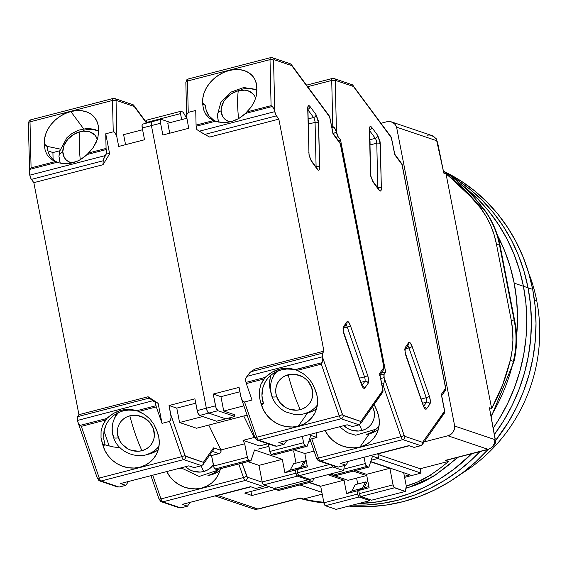 <?xml version="1.0" encoding="UTF-8"?>
<svg xmlns="http://www.w3.org/2000/svg" width="567" height="567" viewBox="0 0 567 567"><rect width="100%" height="100%" fill="white"/><g stroke="black" fill="none" stroke-linecap="round" stroke-linejoin="round"><path stroke-width="0.85" d="M443.344 170.844L484.296 209.62C492.191 220.272 497.45 232.257 500.08 245.582A9.044 1.694 169 0 0 499.534 245.15A90.465 84.398 -71.3 0 0 483.807 209.287A180.93 168.803 -71.3 0 0 443.359 170.901A180.93 168.803 108.7 0 1 483.807 209.287A9.044 2.736 -36.7 0 1 484.317 209.655A9.044 2.736 143.3 0 0 483.807 209.287A90.465 84.398 108.7 0 1 499.534 245.15A9.044 1.694 -11 0 1 500.08 245.61M443.628 172.772L446.031 173.863A180.93 168.803 108.7 0 1 480.724 208.245L483.807 209.287L480.724 208.245A90.465 84.398 108.7 0 1 496.444 244.108L499.534 245.15L514.312 321.191A9.044 1.694 -11 0 1 514.857 321.624L500.08 245.582M513.369 361.37L513.929 361.626L513.369 361.37A180.93 168.803 108.7 0 1 490.972 416.114A180.93 168.803 -71.3 0 0 513.369 361.37A90.465 84.398 -71.3 0 0 514.312 321.191A90.465 84.398 108.7 0 1 513.369 361.37L510.286 360.328L513.369 361.37M514.864 321.652A9.044 1.694 169 0 0 514.312 321.191L511.228 320.149L496.444 244.108L499.534 245.15L514.312 321.191L511.228 320.149A90.465 84.398 108.7 0 1 510.286 360.328A180.93 168.803 108.7 0 1 491.646 408.545L489.42 407.793L494.991 438.66A1.191 0.369 -104.5 0 1 494.8 439.595A9.044 8.441 108.7 0 1 488.01 449.312A9.044 2.778 75.5 0 0 488.619 449.333M495.133 439.241L495.204 438.922C494.07 441.246 498.896 443.635 488.584 449.347A9.044 2.778 -104.5 0 1 488.01 449.312A9.044 8.441 -71.3 0 0 494.8 439.595L454.684 426.051A9.044 8.441 108.7 0 1 447.895 435.768L488.01 449.312L445.584 460.312L447.15 460.043L445.584 460.312L448.667 461.354A180.93 168.803 108.7 0 1 429.758 475.422L432.848 476.464A180.93 168.803 -71.3 0 0 457.342 457.449A180.93 168.803 108.7 0 1 432.848 476.464A9.044 2.112 57.1 0 0 433.571 476.429A9.044 2.112 -122.9 0 1 432.848 476.464A90.465 84.398 108.7 0 1 407.673 487.57A9.044 2.778 75.5 0 0 408.283 487.592M433.847 475.812A9.044 2.112 -122.9 0 1 433.571 476.429M458.292 457.2L433.542 476.443L408.247 487.606A9.044 2.778 -104.5 0 1 407.673 487.57L405.929 488.024L407.673 487.57A90.465 84.398 -71.3 0 0 432.848 476.464L429.758 475.422A90.465 84.398 108.7 0 1 406.284 486.068L405.306 491.44L371.562 500.193L405.306 491.44L394.512 487.79A2.715 0.836 -104.5 0 1 393.073 484.863L359.322 493.616A2.715 0.836 75.5 0 0 360.761 496.543L394.512 487.79L360.761 496.543L371.562 500.193L360.364 496.224L359.322 493.616L393.073 484.863L389.855 468.292L366.523 474.338L369.124 487.74L358.705 490.441L359.322 493.616L358.705 490.441L369.124 487.74L366.523 474.338L389.855 468.292L370.655 461.807L389.855 468.292L393.073 484.863L394.115 487.471L405.306 491.44L406.284 486.061L403.69 472.715L406.284 486.061L417.546 482.014L429.758 475.422A180.93 168.803 108.7 0 0 448.667 461.354L420.19 468.739L421.033 473.098L377.842 458.512L421.033 473.098L404.59 477.364L421.033 473.098L420.19 468.739L448.667 461.354L445.584 460.312L488.01 449.312L447.895 435.768L424.173 441.92L447.895 435.768L450.722 434.45L452.969 432.182L454.351 429.254L454.684 426.051L494.8 439.595L494.991 438.66A9.044 1.673 -10.5 0 1 495.211 438.936L489.42 407.793L491.646 408.545L446.031 173.863L464.593 189.683L480.724 208.245L486.096 216.381L490.547 225.149L494.006 234.426L496.444 244.108L511.228 320.149L512.603 330.1L512.908 340.2L512.129 350.321L510.286 360.328L502.575 385.071L491.646 408.545L446.031 173.863L443.784 173.02M323.948 502.993A180.93 168.803 108.7 0 1 299.574 498.35A180.93 168.803 -71.3 0 0 323.948 502.993M426.972 135.293A9.044 8.441 108.7 0 1 431.615 135.463A9.044 8.441 108.7 0 1 436.703 140.722A1.191 0.369 -104.5 0 1 437.32 141.934L437.526 142.204M406.107 487.039L407.673 487.57L406.107 487.039M258.474 509.003A9.044 2.778 -104.5 0 1 257.865 508.982A9.044 8.441 108.7 0 1 253.215 508.812M300.283 497.982L257.865 508.982A9.044 2.778 75.5 0 0 258.439 509.017L253.272 508.833A9.044 8.441 -71.3 0 0 257.865 508.982L217.749 495.438A9.044 8.441 108.7 0 1 215.758 495.7L250.961 486.826L217.749 495.438L257.865 508.982L300.283 497.982L303.373 499.024L322.226 494.141L303.373 499.024L300.283 497.982M323.8 502.242A180.93 168.803 108.7 0 1 303.373 499.024A180.93 168.803 108.7 0 0 323.8 502.242M437.32 141.934L443.805 173.112L436.703 140.722A9.044 8.441 -71.3 0 0 431.558 135.442C439.269 140.403 435.208 138.284 437.533 142.211A9.044 1.722 168.5 0 0 437.32 141.934M391.45 121.898A9.044 8.441 108.7 0 0 386.857 121.742L381.003 123.266L386.857 121.742L389.898 121.544L392.768 122.486L395.1 124.442L396.588 127.178L436.703 140.722L396.588 127.178L454.684 426.051L396.588 127.178A9.044 8.441 108.7 0 0 391.45 121.898L431.558 135.442M489.484 408.148L489.42 407.793M377.927 454.465L420.19 468.739L377.927 454.465M348.11 480.313L366.445 475.557L366.183 474.225L366.445 475.557L353.298 471.12L366.445 475.557L348.11 480.313L334.969 475.869L348.11 480.313M410.019 474.848L404.384 476.308L410.019 474.848L370.726 461.581L410.019 474.848M321.879 492.347L299.964 484.948L321.879 492.347M309.135 482.574L320.738 486.486L309.135 482.574M371.172 460.241L378.671 458.292L372.498 456.208L378.671 458.292L377.778 453.692L378.671 458.292L371.172 460.241M244.703 493.056L269.091 486.727L244.703 493.056L251.939 495.494L244.703 493.056M250.883 491.447L251.939 495.494L276.129 489.222L251.939 495.494L250.883 491.447M377.82 453.933L409.296 445.775L377.82 453.933M329.881 474.154L332.794 475.139L329.881 474.154M516.53 336.89L517.501 317.123L516.629 300.007L514.177 283.131L510.151 266.66L504.602 250.756L497.472 235.362A176.408 164.579 108.7 0 1 514.177 283.131L523.433 286.257A176.408 164.579 -71.3 0 0 460.865 184.225L477.676 198.861L488.655 211.052L498.407 224.369L506.834 238.693L513.858 253.881L519.407 269.786L523.433 286.257L514.177 283.131A176.408 164.579 108.7 0 1 516.53 336.883M406.518 488.052A176.408 164.579 108.7 0 1 405.873 488.315L406.518 488.052M358.578 503.553A176.408 164.579 -71.3 0 0 471.744 453.713L453.664 469.412L439.737 478.931L425.059 486.996L409.764 493.538L393.994 498.485L377.906 501.795L358.578 503.553A176.408 164.579 108.7 0 0 471.744 453.713L453.664 469.412L439.737 478.931L425.059 486.996L409.764 493.538L393.994 498.485L377.906 501.795L358.578 503.553M493.198 428.113A176.408 164.579 -71.3 0 0 523.433 286.257L525.893 303.132L526.757 320.249L526.034 337.45L523.717 354.559L519.826 371.413L514.411 387.856L507.522 403.725L499.215 418.871L493.198 428.113A176.408 164.579 108.7 0 0 523.433 286.257L528.061 287.823A176.408 164.579 -71.3 0 0 450.191 175.628L457.087 179.888L470.199 189.477L482.304 200.42L493.283 212.611L503.035 225.935L511.462 240.259L518.486 255.448L524.036 271.352L528.061 287.823L523.433 286.257L525.893 303.132L526.757 320.249L526.034 337.45L523.717 354.559L519.826 371.413L514.411 387.856L507.522 403.725L499.215 418.871L493.198 428.113M460.865 184.225A176.408 164.579 108.7 0 1 523.433 286.257L519.407 269.786L513.858 253.881L506.834 238.693L498.407 224.369L488.655 211.052L477.676 198.861L460.865 184.225M352.709 505.077A176.408 164.579 -71.3 0 0 479.994 451.573L471.319 460.099L458.292 470.979L444.372 480.49L429.687 488.556L414.392 495.097L398.622 500.044L382.534 503.354L366.282 504.999L352.709 505.077A176.408 164.579 108.7 0 0 479.994 451.573L471.319 460.099L458.292 470.979L444.372 480.49L429.687 488.556L414.392 495.097L398.622 500.044L382.534 503.354L366.282 504.999L352.709 505.077M494.381 434.478A176.408 164.579 -71.3 0 0 528.061 287.823L530.521 304.699L531.385 321.815L530.662 339.009L528.345 356.119L524.454 372.98L519.039 389.423L512.15 405.292L503.843 420.438L494.204 434.712L503.843 420.438L512.15 405.292L519.039 389.423L524.454 372.98L528.345 356.119L530.662 339.009L531.385 321.815L530.521 304.699L528.061 287.823L532.689 289.383A176.408 164.579 -71.3 0 0 444.932 171.907L461.715 181.447L474.827 191.036L486.933 201.987L497.911 214.177L507.663 227.495L516.09 241.818L523.114 257.007L528.664 272.911L532.689 289.383L528.061 287.823A176.408 164.579 108.7 0 1 494.381 434.478M536.729 300.701L534.412 299.915L536.729 300.701A158.313 147.703 108.7 0 1 460.851 474.076A158.313 147.703 -71.3 0 0 536.729 300.701A158.313 147.703 -71.3 0 0 528.72 273.11A158.313 147.703 108.7 0 1 536.729 300.701M450.191 175.628A176.408 164.579 108.7 0 1 528.061 287.823L524.036 271.352L518.486 255.448L511.462 240.259L503.035 225.935L493.283 212.611L482.304 200.42L470.199 189.477L457.087 179.888L450.191 175.628M348.818 506.083A176.408 164.579 -71.3 0 0 487.989 449.503L475.947 461.666L462.92 472.538L449 482.056L434.315 490.122L419.02 496.664L403.25 501.611L387.162 504.921L370.91 506.558L348.818 506.083M495.36 440.793A176.408 164.579 -71.3 0 0 532.689 289.383L535.149 306.258L536.013 323.374L535.291 340.576L532.973 357.685L529.082 374.539L523.667 390.982L516.778 406.851L508.471 421.997L495.36 440.793M423.124 404.888A2.715 0.652 160.9 0 1 423.06 405.143L424.903 408.651L425.831 409.261L426.497 408.927A2.715 2.502 -144.9 0 0 424.081 407.021A2.715 2.502 35.1 0 1 426.497 408.927L429.949 404.016A2.715 2.502 -144.9 0 0 426.582 402.18L423.691 406.291L426.582 402.18A3.622 1.113 -104.5 0 0 426.242 397.701A3.622 1.113 -104.5 0 1 426.582 402.18A2.715 2.502 35.1 0 1 429.949 404.016L430.36 400.89L429.354 396.191A2.715 0.652 160.9 0 1 426.242 397.701L421.097 399.04L426.242 397.701A2.715 0.652 -19.1 0 0 429.354 396.191L412.096 346.409L410.253 342.893L409.324 342.284L408.658 342.624A2.715 2.502 -144.9 0 1 408.382 344.828L404.93 349.74L405.228 352.738A2.715 0.51 169 0 0 405.065 352.61L405.802 355.36A2.715 0.652 -19.1 0 0 405.866 355.105A2.715 0.652 160.9 0 1 405.802 355.36L423.06 405.143C424.371 408.531 425.512 409.792 426.497 408.927L429.949 404.016C430.686 402.435 430.488 399.827 429.354 396.191L412.096 346.409A2.715 0.652 160.9 0 1 408.984 347.925L405.589 348.804L408.984 347.925L426.242 397.701L408.984 347.925A2.715 0.652 -19.1 0 0 412.096 346.409C410.791 343.014 409.643 341.752 408.658 342.624L405.207 347.528L405.065 352.61A2.715 0.51 -11 0 1 405.228 352.745L423.124 404.902A2.715 0.652 -19.1 0 1 423.06 405.143L405.802 355.36L404.76 349.485L405.207 347.528A2.715 2.502 35.1 0 1 405.044 349.563A2.715 2.502 -144.9 0 0 405.207 347.528L408.658 342.624A2.715 2.502 35.1 0 1 407.021 345.757M370.669 174.14A2.715 1.566 178.7 0 0 370.457 173.53L370.761 176.131A2.715 0.51 -11 0 1 370.924 176.273A2.715 0.51 -11 0 1 370.825 176.443A2.715 0.51 169 0 0 370.924 176.273A2.715 0.51 169 0 0 370.761 176.131L373.036 182.028A2.715 2.055 -36.5 0 0 372.703 181.043M373.44 408.509A19.009 17.499 35.1 0 1 361.98 430.481A19.009 17.499 35.1 0 1 343.765 425.668L347.826 428.588L351.235 430.062L358.45 431.033L361.98 430.481A72.37 22.241 -104.5 0 1 359.478 424.718A72.37 22.241 75.5 0 0 361.98 430.481L365.276 429.262L368.217 427.419L370.683 425.023L372.59 422.167L373.851 418.956L374.426 415.526L374.284 411.996L372.654 406.582M377.806 187.507A3.622 1.113 -104.5 0 1 377.799 187.939A3.622 1.113 -104.5 0 0 377.806 187.507L377.806 187.507A2.715 1.566 -1.3 0 1 381.357 188.287L380.329 143.99A2.715 1.566 178.7 0 0 376.779 143.21L377.806 187.507L376.779 143.21L370.109 144.932L370.017 140.871L370.109 144.932L376.779 143.21A2.715 1.566 -1.3 0 1 380.329 143.99L377.75 135.485L371.775 127.391C370.286 125.69 369.507 126.306 369.429 129.226L370.457 173.53A2.715 1.566 -1.3 0 1 370.669 174.112L370.924 176.259L372.725 181.064A2.715 2.055 143.5 0 1 373.036 182.028L379.018 190.122C380.5 191.823 381.279 191.214 381.357 188.287A2.715 1.566 178.7 0 0 377.806 187.507M375.51 431.345L369.259 433.833A29.399 27.074 -144.9 0 1 366.948 434.322L369.259 433.833L360.024 446.966L365.311 444.989L369.996 441.969L373.88 438.05L376.8 433.372L378.643 428.149L379.323 422.585L378.82 416.915L376.637 409.743L373.851 403.881L377.147 411.373A29.399 27.074 35.1 0 1 374.723 436.916A29.399 27.074 35.1 0 1 360.024 446.966L369.259 433.833A29.399 27.074 -144.9 0 0 378.26 429.58M379.068 425.874A26.309 24.218 35.1 0 1 376.077 429.155L378.791 426.717A27.138 24.991 -144.9 0 0 378.962 426.561L378.713 426.781M339.442 426.795L347.635 432.791L355.686 435.222L376.077 429.155A26.309 24.218 35.1 0 1 366.261 434.386M331.901 473.629A2.715 0.836 75.5 0 0 332.964 475.231L366.714 466.485L368.564 467.109L369.018 466.769A2.715 0.836 -104.5 0 1 368.734 467.116A2.715 0.836 -104.5 0 1 368.564 467.109L366.714 466.485L332.964 475.231L334.813 475.855L368.564 467.109L334.813 475.855A2.715 0.836 75.5 0 0 334.984 475.869A2.715 0.836 75.5 0 0 335.132 475.777M365.276 463.551L343.871 469.1L365.276 463.551L366.714 466.485A2.715 0.836 -104.5 0 1 365.276 463.551L364.057 457.25L365.276 463.551M367.31 481.518L363.971 487.847L358.705 490.441L363.971 487.847L368.897 486.571L363.971 487.847L367.31 481.518L367.884 481.369L367.31 481.518M336.337 466.747L338.315 467.073L345.82 465.131L340.54 463.345L408.871 445.634L340.54 463.345L345.82 465.131L348.528 461.276L345.82 465.131L338.23 467.095M384.142 377.622L380.705 378.508L384.142 377.622A4.522 1.389 -104.5 0 1 384.249 373.993L380.039 375.085L384.249 373.993L385.645 372.002L381.137 373.171L385.645 372.002L384.022 374.553L384.142 377.622M381.775 384.029L383.809 383.498L384.405 381.031L384.171 377.771L384.405 381.031L383.809 383.498L381.775 384.029M318.463 458.079A2.715 0.652 160.9 0 1 316.514 458.115A2.715 0.652 160.9 0 1 316.57 457.867A2.715 0.652 -19.1 0 0 316.506 458.108A2.715 0.652 -19.1 0 0 318.463 458.079L311.779 438.801L318.463 458.079A4.522 1.389 75.5 0 0 320.327 460.999A4.522 1.389 -104.5 0 1 318.463 458.079L400.968 436.689L318.463 458.079M318.923 460.943A2.715 2.53 -71.3 0 0 320.327 460.999A2.715 2.53 108.7 0 1 317.322 459.029L316.939 458.653M369.018 466.769L372.498 456.208L369.018 466.769M355.381 470.582L366.523 474.338L355.381 470.582M332.631 78.487A4.522 1.389 75.5 0 0 332.34 78.473A4.522 1.389 75.5 0 0 331.723 80.464L307.675 86.701L331.723 80.464L332.794 126.498L335.466 129.269L338.123 136.697L335.926 137.264L338.123 136.697A4.522 1.389 -104.5 0 1 336.493 132.487L333.056 133.373L336.465 132.331L334.771 128.107L334.013 127.327L331.986 127.859L334.013 127.327L332.794 126.498L331.773 126.76L332.794 126.498L331.723 80.464A4.522 1.389 -104.5 0 1 332.347 78.466A4.522 1.389 -104.5 0 1 332.631 78.487A2.715 2.53 108.7 0 1 335.643 80.45L353.418 86.453L391.634 138.1A2.715 0.51 169 0 0 391.471 137.972L394.724 154.692L402.152 164.756A2.715 0.51 -11 0 1 402.322 164.891A2.715 0.51 169 0 0 402.152 164.756L445.726 388.778L444.854 390.975L445.485 390.231M360.024 446.966A29.399 27.074 35.1 0 1 325.061 430.516L328.399 435.789L332.503 440.112L337.365 443.6L342.78 446.109L348.521 447.54L354.347 447.831L360.024 446.966M382.009 385.227L383.03 384.965L383.809 383.498L383.03 384.965L400.968 436.689A2.715 0.652 -19.1 0 0 404.073 435.18L384.171 377.771L404.073 435.18A2.715 0.652 160.9 0 1 400.968 436.689A4.522 1.389 75.5 0 0 402.825 439.609A4.522 1.389 -104.5 0 1 400.968 436.689L383.03 384.965L382.009 385.227M422.372 444.436L420.82 445.683L402.825 439.609L320.327 460.999L338.315 467.073L320.327 460.999L402.825 439.609L420.82 445.683L414.151 447.413L408.871 445.634L414.151 447.413L420.82 445.683L422.372 444.436L422.592 442.345L404.817 436.342L404.073 435.18L404.817 436.342A2.715 2.53 108.7 0 1 402.825 439.609A2.715 2.53 -71.3 0 0 404.817 436.342L422.592 442.345L422.202 444.712L444.28 413.315A2.715 2.502 -144.9 0 0 444.563 411.103L444.443 413.052L442.926 414.243M331.794 473.325L332.964 475.231L335.083 475.819M369.96 143.586L370.109 144.932A3.622 1.113 75.5 0 0 369.96 143.586M340.54 139.978L338.35 140.545L340.54 139.978L385.645 372.002L340.54 139.978L338.123 136.697L340.54 139.978M444.443 413.052L443.819 413.804M444.648 411.394L422.592 442.345L444.563 411.103A2.715 0.51 -11 0 1 444.726 411.231L444.28 413.315M445.683 388.572A2.715 0.51 169 0 0 445.768 388.416A2.715 0.51 169 0 0 445.605 388.282L441.31 394.384L444.563 411.103L441.31 394.384L441.601 395.178L441.31 394.384L445.605 388.282A2.715 0.51 -11 0 1 445.768 388.409A2.715 0.51 -11 0 1 445.683 388.572M401.946 163.955L401.386 163.381L402.152 164.756A2.715 2.055 -36.5 0 0 401.84 163.792L445.768 388.409L445.322 390.486A2.715 2.502 -144.9 0 0 445.605 388.282L402.152 164.756L394.419 153.948M391.258 137.171L390.706 136.597L391.471 137.972A2.715 2.055 -36.5 0 0 391.152 137.008L394.788 154.309M375.297 138.348L369.875 139.758L375.297 138.348A3.622 1.113 -104.5 0 1 376.779 143.21A3.622 1.113 -104.5 0 0 375.297 138.348A2.715 2.055 -36.5 0 0 377.75 135.485A2.715 2.055 143.5 0 1 375.297 138.348L369.663 130.715L375.297 138.348M426.582 402.18L422.543 403.222L426.582 402.18M407.744 345.735A3.622 1.113 -104.5 0 1 408.984 347.925A3.622 1.113 -104.5 0 0 407.744 345.735M441.601 395.178L441.31 394.384M352.426 84.809L391.471 137.972L394.767 154.238M391.152 137.008L352.476 84.844L334.013 78.529L332.347 78.466L306.541 85.156M334.034 78.537A2.715 2.53 -71.3 0 1 335.643 80.45L335.274 81.244L336.465 132.331L335.274 81.244A2.715 1.566 178.7 0 0 331.723 80.464A2.715 1.566 -1.3 0 1 335.274 81.244L335.643 80.45L353.418 86.453L353.113 85.532M378.685 189.137A2.715 2.055 143.5 0 1 379.018 190.122A2.715 2.055 -36.5 0 0 378.699 189.158L378.791 189.3M370.669 174.112L369.641 129.815A2.715 1.566 178.7 0 0 369.429 129.226A2.715 1.566 -1.3 0 1 369.641 129.836M369.649 130.155A2.715 2.055 -36.5 0 0 371.775 127.391A2.715 2.055 143.5 0 1 369.649 130.155M371.775 127.391L377.75 135.485L380.117 141.849L381.357 188.287L380.719 190.966L379.918 190.987L379.018 190.122L373.036 182.028L370.761 176.131L369.429 129.226L370.067 126.547L370.875 126.526L371.775 127.391M213.32 464.784A19.009 17.499 35.1 0 1 203.645 471.531A19.009 17.499 35.1 0 1 185.43 466.719L189.491 469.639L192.9 471.113L200.108 472.084L203.645 471.531A72.37 22.241 -104.5 0 1 201.15 465.798A72.37 22.241 75.5 0 0 203.645 471.531L206.941 470.312L209.882 468.47L213.32 464.784M275.647 488.215A2.715 0.836 75.5 0 0 276.71 489.817L310.461 481.064L312.58 481.652L313.764 478.335L312.764 481.355A2.715 0.836 -104.5 0 1 312.488 481.702A2.715 0.836 -104.5 0 1 312.311 481.688L310.461 481.064L276.71 489.817L278.56 490.441L312.311 481.688L278.56 490.441A2.715 0.836 75.5 0 0 278.737 490.455A2.715 0.836 75.5 0 0 278.879 490.356M310.461 481.064A2.715 0.836 -104.5 0 1 309.291 479.165L310.461 481.064M325.345 505.729L359.095 496.976A2.715 0.836 -104.5 0 1 357.657 494.048L323.906 502.794A2.715 0.836 75.5 0 0 325.345 505.729L336.139 509.372L369.89 500.626L359.095 496.976L357.657 494.048L357.04 490.873L362.306 488.279L365.644 481.95L366.332 483.36L365.644 481.95L355.226 484.65L351.887 490.979L346.621 493.573L344.02 480.171L320.688 486.224L323.906 502.794L357.657 494.048L357.04 490.873L346.621 493.573L357.04 490.873L362.306 488.279L351.887 490.979L362.306 488.279L365.644 481.95L355.226 484.65L351.887 490.979L346.621 493.573L344.02 480.171L327.797 474.692L344.02 480.171L320.688 486.224L323.906 502.794L325.345 505.729L336.139 509.372L369.89 500.626L370.06 499.683L369.89 500.626L359.095 496.976L325.345 505.729M218.848 469.136A26.309 24.218 35.1 0 1 217.742 470.206A26.309 24.218 35.1 0 1 207.926 475.437M258.254 449.085L268.822 446.349L258.254 449.085M264.874 485.274L263.315 486.521L264.874 485.274M356.593 478.109L357.734 483.998L356.593 478.109M255.816 488.463L263.315 486.521L245.327 480.447A2.715 2.53 -71.3 0 0 247.318 477.18L246.574 476.011A2.715 0.652 160.9 0 1 243.463 477.527A4.522 1.389 75.5 0 0 245.327 480.447L263.315 486.521L255.816 488.463L250.536 486.684L255.816 488.463M309.554 482.46L320.688 486.224L309.554 482.46M179.066 468.37L181.929 468.689L179.066 468.37M212.412 474.451L218.805 471.411M304.727 461.198L305.011 461.786L304.727 461.198L305.415 461.021L304.727 461.198M178.839 507.578L162.828 501.838L245.327 480.447A2.715 2.53 108.7 0 0 247.318 477.18L262.252 482.226L247.318 477.18L242.102 463.111L246.574 476.011A2.715 0.652 -19.1 0 1 243.463 477.527L160.964 498.917A4.522 1.389 75.5 0 0 162.828 501.838L245.327 480.447A4.522 1.389 -104.5 0 1 243.463 477.527L238.764 463.976L243.463 477.527L160.964 498.917A2.715 0.652 160.9 0 1 159.008 498.946A2.715 0.652 160.9 0 1 159.072 498.698A2.715 0.652 -19.1 0 0 159.008 498.939A2.715 0.652 -19.1 0 0 160.964 498.917L152.736 475.196L160.964 498.917A4.522 1.389 -104.5 0 0 162.828 501.838L180.816 507.912L187.479 506.182L182.205 504.396L250.536 486.684L182.205 504.396L187.479 506.182L190.193 502.327L187.479 506.182L180.724 507.933M278.829 490.405L276.71 489.817L275.541 487.911M220.414 468.732A29.399 27.074 35.1 0 1 216.388 477.967A29.399 27.074 35.1 0 1 190.767 488.676A29.399 27.074 35.1 0 1 166.726 471.574L170.065 476.84L174.168 481.163L179.03 484.65L184.445 487.159L190.186 488.591L196.012 488.882L201.689 488.017L206.976 486.039L211.661 483.02L215.545 479.101L218.465 474.43L220.414 468.732M208.613 475.373A29.399 27.074 -144.9 0 0 219.925 470.631M161.425 501.781A2.715 2.53 -71.3 0 0 162.828 501.838A2.715 2.53 108.7 0 1 159.816 499.867L159.44 499.492M361.413 384.05A2.715 0.652 160.9 0 1 361.349 384.298L363.192 387.814L364.12 388.423L364.787 388.083A2.715 2.502 -144.9 0 0 362.37 386.177A2.715 2.502 35.1 0 1 364.787 388.083L368.238 383.179A2.715 2.502 -144.9 0 0 364.872 381.336L361.98 385.454L364.872 381.336A3.622 1.113 -104.5 0 0 364.531 376.864A3.622 1.113 -104.5 0 1 364.872 381.336A2.715 2.502 35.1 0 1 368.238 383.179L368.649 380.046L367.643 375.347A2.715 0.652 160.9 0 1 364.531 376.864L359.386 378.196L364.531 376.864A2.715 0.652 -19.1 0 0 367.643 375.347L350.385 325.571L348.542 322.056L347.614 321.446L346.947 321.78A2.715 2.502 -144.9 0 1 346.671 323.991L343.219 328.895L343.517 331.901A2.715 0.51 169 0 0 343.354 331.766L344.091 334.516A2.715 0.652 -19.1 0 0 344.155 334.268A2.715 0.652 160.9 0 1 344.091 334.516L361.349 384.298C362.653 387.693 363.801 388.955 364.787 388.083L368.238 383.179C368.975 381.598 368.777 378.99 367.643 375.347L350.385 325.571A2.715 0.652 160.9 0 1 347.273 327.081L343.878 327.967L347.273 327.081L364.531 376.864L347.273 327.081A2.715 0.652 -19.1 0 0 350.385 325.571C349.081 322.176 347.932 320.915 346.947 321.78L343.496 326.691L343.354 331.766A2.715 0.51 -11 0 1 343.517 331.908L361.413 384.057A2.715 0.652 -19.1 0 1 361.349 384.298L344.091 334.516L343.049 328.64L343.496 326.691A2.715 2.502 35.1 0 1 343.333 328.725A2.715 2.502 -144.9 0 0 343.496 326.691L346.947 321.78A2.715 2.502 35.1 0 1 345.31 324.919M309.114 155.599A2.715 0.51 169 0 0 309.213 155.429A2.715 0.51 169 0 0 309.05 155.294L311.326 161.191A2.715 2.055 -36.5 0 0 310.992 160.199L311.014 160.227A2.715 2.055 143.5 0 1 311.326 161.191L317.307 169.278C318.789 170.979 319.568 170.369 319.646 167.442L318.619 123.145A2.715 1.566 178.7 0 0 315.068 122.366L316.095 166.663A3.622 1.113 -104.5 0 1 316.088 167.095A3.622 1.113 -104.5 0 0 316.095 166.663L316.095 166.663A2.715 1.566 -1.3 0 1 319.646 167.442A2.715 1.566 178.7 0 0 316.095 166.663L315.068 122.366L308.398 124.095L308.306 120.034L308.398 124.095L315.068 122.366A2.715 1.566 -1.3 0 1 318.619 123.145L316.039 114.647L310.057 106.553C308.576 104.852 307.796 105.462 307.718 108.389L309.05 155.294A2.715 0.51 -11 0 1 309.213 155.429A2.715 0.51 -11 0 1 309.114 155.599M218.635 122.111A26.309 19.895 143.5 0 1 217.799 117.093A9.951 5.748 -1.3 0 1 217.317 115.377A9.951 5.748 -1.3 0 1 221.123 110.756A19.009 14.373 143.5 0 1 238.275 90.706A19.009 14.373 143.5 0 1 255.639 98.403M272.741 377.941L275.137 372.292A27.138 24.991 -144.9 0 0 273.634 375.326L272.252 378.706C269.991 384.49 269.864 390.358 271.877 396.319A9.951 2.396 -19.1 0 0 276.717 396.751A19.009 17.499 35.1 0 1 288.178 374.78A19.009 17.499 35.1 0 1 311.73 387.672L308.087 381.343L305.422 378.749L302.331 376.672L295.343 374.369L291.714 374.227L284.882 375.999L281.941 377.842L279.474 380.237L277.575 383.094L276.313 386.297L275.739 389.735L275.874 393.264L276.717 396.751L280.36 403.073L286.115 407.744L289.524 409.225L296.732 410.189L300.269 409.643A72.37 22.241 -104.5 0 1 288.178 374.78A72.37 22.241 75.5 0 0 300.269 409.643L303.565 408.417L306.506 406.574L308.972 404.179L310.879 401.323L312.141 398.119L312.715 394.689L311.73 387.672A19.009 17.499 35.1 0 1 300.269 409.643A19.009 17.499 35.1 0 1 276.717 396.751A9.951 2.396 160.9 0 1 271.884 396.333A9.951 2.396 160.9 0 1 271.954 395.702A26.309 24.218 35.1 0 1 272.252 378.706A26.309 24.218 35.1 0 1 277.213 371.279M255.731 98.736L254.668 96.085L252.988 93.824L248.062 90.798L245.001 90.146L238.275 90.706A72.37 22.241 75.5 0 0 238.615 118.645A72.37 22.241 -104.5 0 1 238.275 90.706L231.598 93.626L225.999 98.46L223.873 101.373L221.392 107.645L221.123 110.756L222.597 116.348L224.277 118.609L226.509 120.395L230.131 121.905A19.009 14.373 143.5 0 1 221.123 110.756A9.951 5.748 178.7 0 0 217.317 115.377M313.799 410.501L307.548 412.989A29.399 27.074 -144.9 0 1 305.237 413.485L307.548 412.989L298.313 426.129A29.399 27.074 35.1 0 1 261.366 404.554L263.506 403.874L260.756 402.946L263.506 403.874L261.366 404.554L260.756 402.946L259.346 396.702L259.395 390.436L260.898 384.44L265.136 377.431L246 382.392A2.715 0.836 75.5 0 0 246.319 383.568L263.768 379.047L265.136 377.431C274.038 369.06 284.06 366.459 295.201 369.634L322.099 362.66L322.694 360.194L322.432 356.778L246.999 376.332L245.348 379.039L246 382.392L265.136 377.431L271.749 372.342L279.325 369.245L283.323 368.493L291.303 368.67L297.207 370.379L303.054 373.533L308.108 377.82L312.141 383.037L315.436 390.535A29.399 27.074 35.1 0 1 313.012 416.072A29.399 27.074 35.1 0 1 298.313 426.129L307.548 412.989A29.399 27.074 -144.9 0 0 316.549 408.743M241.528 89.345A26.309 19.895 143.5 0 1 256.886 90.174M317.357 405.029A26.309 24.218 35.1 0 1 314.366 408.318L317.081 405.873A27.138 24.991 -144.9 0 0 317.251 405.717L317.003 405.944M271.877 396.319C274.428 403.328 279.113 408.538 285.924 411.947L293.975 414.378C301.772 415.327 308.568 413.308 314.366 408.318A26.309 24.218 35.1 0 1 304.55 413.549M273.372 454.982L271.253 454.394L270.445 453.402L268.34 443.862L269.814 451.46L303.565 442.714L302.346 436.413L303.834 443.734L305.003 445.641A2.715 0.836 -104.5 0 1 303.565 442.714L269.814 451.46A2.715 0.836 75.5 0 0 271.253 454.394L305.003 445.641L306.853 446.264L307.307 445.931A2.715 0.836 -104.5 0 1 307.023 446.279A2.715 0.836 -104.5 0 1 306.853 446.264L305.003 445.641L271.253 454.394L273.103 455.017L306.853 446.264L273.103 455.017A2.715 0.836 75.5 0 0 273.273 455.025A2.715 0.836 75.5 0 0 273.422 454.932M331.631 465.046L332.801 466.953L343.595 470.596L309.844 479.349L299.05 475.706L309.844 479.349L343.595 470.596L344.53 465.464L343.595 470.596L332.801 466.953L299.05 475.706L297.881 473.799L296.995 469.596L307.413 466.896L296.995 469.596L302.261 467.01L307.186 465.727L302.261 467.01L305.599 460.673L306.173 460.524L305.599 460.673L302.261 467.01L296.995 469.596L297.611 472.772L329.484 464.508L297.611 472.772A2.715 0.836 75.5 0 0 299.05 475.706L332.801 466.953A2.715 0.836 -104.5 0 1 331.702 465.259M274.626 445.903L276.604 446.236L284.102 444.287L278.829 442.508L347.16 424.789L278.829 442.508L284.102 444.287L286.817 440.439L284.102 444.287L276.519 446.257M247.127 415.129L231.542 419.169L247.127 415.129M270.487 376.885L269.601 382.193L269.814 387.651L270.792 392.052A29.399 27.074 -144.9 0 1 271.069 375.042M267.766 378.331L264.824 382.753L262.875 387.708L261.954 395.745L263.506 403.874A29.399 27.074 35.1 0 1 266.533 379.94A29.399 27.074 35.1 0 1 281.239 369.89L286.718 369.032L292.338 369.259L286.718 369.032L281.239 369.89L276.136 371.775L271.586 374.624M257.212 440.105A2.715 2.53 -71.3 0 0 258.616 440.155A4.522 1.389 -104.5 0 1 256.752 437.242A2.715 0.652 160.9 0 1 254.803 437.27A2.715 0.652 160.9 0 1 254.859 437.022A2.715 0.652 -19.1 0 0 254.796 437.263A2.715 0.652 -19.1 0 0 256.752 437.242L244.526 401.975L243.484 401.769L242.421 400.685L241.358 398.509L254.796 437.263L257.241 440.112A2.715 2.53 108.7 0 1 255.611 438.192L255.228 437.816M314.083 451.098L304.812 453.501L307.413 466.896L304.812 453.501L314.083 451.098M307.307 445.931L310.787 435.371L316.96 437.455L310.787 435.371L307.307 445.931M293.671 449.737L304.812 453.501L293.671 449.737M310.78 441.587L308.944 440.963L310.78 441.587M309.462 439.397L316.96 437.455L316.067 432.855L316.96 437.455L309.462 439.397M186.068 83.094A2.715 1.566 -1.3 0 1 185.848 82.484A2.715 1.566 -1.3 0 1 187.507 81.017A4.522 1.389 -104.5 0 1 188.124 79.019A4.522 1.389 -104.5 0 1 188.421 79.033A4.522 1.389 75.5 0 0 188.131 79.019A4.522 1.389 75.5 0 0 187.507 81.017L270.012 59.627A4.522 1.389 -104.5 0 1 270.636 57.628A4.522 1.389 -104.5 0 1 270.92 57.643A2.715 2.53 108.7 0 1 273.932 59.613L291.707 65.616L329.923 117.263A2.715 0.51 169 0 0 329.76 117.128L333.013 133.855L340.441 143.912A2.715 0.51 -11 0 1 340.611 144.053A2.715 0.51 169 0 0 340.441 143.912L384.015 367.933L383.143 370.138L383.774 369.386M270.92 57.643A4.522 1.389 75.5 0 0 270.629 57.628A4.522 1.389 75.5 0 0 270.012 59.627L271.083 105.66L270.012 59.627L187.507 81.017L188.237 112.401L187.507 81.017A2.715 1.566 178.7 0 0 185.848 82.506L186.642 116.682L188.705 128.298L186.642 116.682L186.812 114.605L188.237 112.401L195.735 110.459L196.076 125.101L213.525 120.58L209.088 117.908L205.701 114.18L203.546 109.608L202.724 104.385L202.858 97.999L204.085 92.91L206.381 87.892L209.641 83.151L213.738 78.87L218.493 75.241L223.71 72.406L229.181 70.492L234.681 69.564L239.969 69.67L244.838 70.804L249.076 72.923L252.513 75.928L255.015 79.706L256.468 84.1L256.894 90.344L256.327 95.901L254.406 101.543L251.238 106.957L246.964 111.912L271.083 105.66L272.302 106.49L271.083 105.66L246.964 111.912L245.412 113.464C236.482 121.707 226.46 124.301 215.34 121.26L213.525 120.58L196.076 125.101A2.715 0.836 75.5 0 0 196.21 126.221L215.34 121.26L209.088 117.908L205.701 114.18L203.546 109.608L202.724 104.385L205.474 105.313L206.097 109.863L208.932 115.796L213.794 120.225L216.559 121.621A29.399 22.233 143.5 0 1 208.904 115.76A29.399 22.233 143.5 0 1 205.474 105.313L202.738 102.932L205.474 105.313L202.724 104.385L202.738 102.932A29.399 22.233 143.5 0 1 221.86 73.292A29.399 22.233 143.5 0 1 253.392 77.013A29.399 22.233 143.5 0 1 256.808 88.92L256.327 95.901L254.406 101.543L251.238 106.957L245.412 113.464L272.302 106.49L273.755 108.425L274.754 111.493L273.755 108.425L272.302 106.49L245.412 113.464L238.792 118.546L231.216 121.643L223.221 122.592L215.34 121.26L196.21 126.221L196.855 129.567L199.35 131.197L274.782 111.642L273.563 60.407L273.932 59.613A2.715 2.53 -71.3 0 0 272.323 57.699M186.642 116.682L186.812 114.605L188.237 112.401L195.735 110.459L196.076 125.101A2.715 0.836 75.5 0 0 196.21 126.221L196.855 129.567L204.722 134.443L276.413 115.852A4.522 1.389 -104.5 0 1 274.782 111.642L199.35 131.197L204.722 134.443L276.413 115.852L278.829 119.134L209.662 137.065L204.722 134.443L209.662 137.065L278.829 119.134L323.934 351.164L254.767 369.096L249.976 372.462L246.999 376.332L322.432 356.778A4.522 1.389 -104.5 0 1 322.538 353.149L250.848 371.739L322.538 353.149L323.934 351.164L254.767 369.096L249.976 372.462L246.999 376.332L245.348 379.039L246 382.392A2.715 0.836 -104.5 0 0 246.319 383.568L263.768 379.047L260.898 384.44L259.395 390.436L259.346 396.702M142.657 124.116L151.821 121.742A4.522 1.389 -104.5 0 0 151.417 125.598L142.246 127.979L142.097 125.045L142.941 124.138A4.522 1.389 75.5 0 0 142.657 124.116A4.522 1.389 75.5 0 0 142.246 127.979L144.535 139.751L118.701 146.449L116.901 137.164L118.701 146.449L144.535 139.751L142.246 127.979L151.417 125.598L206.353 408.219L207.402 411.458L208.741 413.102L225.709 418.829L216.544 421.21L199.57 415.476L208.741 413.102A4.522 1.389 -104.5 0 1 206.353 408.219L151.417 125.598L206.353 408.219L215.517 405.844L213.227 394.065L239.061 387.367L240.862 396.652L239.061 387.367L213.227 394.065L215.956 407.553L217.905 410.728L234.88 416.454L234.54 414.711L223.738 411.061L220.939 396.673L213.227 394.065L220.939 396.673L223.738 411.061L243.902 405.837L223.738 411.061L234.54 414.711L234.88 416.454L225.709 418.829L208.741 413.102L217.905 410.728L234.88 416.454L225.709 418.829L208.741 413.102L217.905 410.728A4.522 1.389 -104.5 0 1 215.517 405.844L206.353 408.219A4.522 1.389 75.5 0 0 208.741 413.102L207.402 411.458L206.353 408.219L151.417 125.598L151.269 122.67L152.112 121.756A4.522 1.389 75.5 0 0 151.821 121.742A4.522 1.389 75.5 0 0 151.417 125.598L160.581 123.223L160.433 120.289L161.276 119.382L170.518 122.5L161.276 119.382A4.522 1.389 -104.5 0 0 160.985 119.368L151.821 121.742A4.522 1.389 -104.5 0 1 152.112 121.756L151.269 122.67L151.417 125.598L160.581 123.223A4.522 1.389 -104.5 0 1 160.985 119.368M239.912 391.754L220.939 396.673L239.912 391.754M217.118 469.568L250.869 460.815L254.54 449.957L282.309 459.334L284.91 472.729L290.176 470.142L293.515 463.806L303.933 461.106L300.595 467.442L303.933 461.106L293.515 463.806L290.176 470.142L300.595 467.442L295.329 470.029L300.595 467.442L290.176 470.142L284.91 472.729L295.329 470.029L295.946 473.204L262.195 481.957L258.977 465.379L247.843 461.623L258.977 465.379L282.309 459.334L258.977 465.379L262.195 481.957L263.237 484.565L274.428 488.534L308.179 479.781L297.384 476.131L263.634 484.884L274.428 488.534L308.179 479.781L308.349 478.846L308.179 479.781L297.384 476.131L295.946 473.204L262.195 481.957A2.715 0.836 75.5 0 0 263.634 484.884L297.384 476.131A2.715 0.836 -104.5 0 1 295.946 473.204L295.329 470.029L284.91 472.729L282.309 459.334L254.54 449.957L251.053 460.517A2.715 0.836 -104.5 0 1 250.777 460.858A2.715 0.836 -104.5 0 1 250.6 460.851L248.36 459.908L247.581 458.32L244.689 443.777L243.016 440.361L259.523 445.931L267.978 443.741L259.523 445.931L243.016 440.361L254.264 437.441L254.952 437.674L254.264 437.441L254.952 437.674L254.264 437.441L254.81 437.299L254.264 437.441L243.767 416.001L254.264 437.441L243.767 416.001L254.264 437.441L243.016 440.361L244.689 443.777L247.318 457.293L213.568 466.046A2.715 0.836 75.5 0 0 214.999 468.973L216.849 469.604L250.6 460.851L248.75 460.227L214.999 468.973L248.75 460.227A2.715 0.836 -104.5 0 1 247.318 457.293L213.568 466.046L211.534 455.577L219.953 453.189L221.031 451.417L220.939 449.936L244.689 443.777L220.939 449.936L208.769 425.073L221.024 450.368L213.568 447.852L213.348 449.943L213.568 447.852L203.383 462.339L202.993 464.706L213.348 449.943M228.444 418.127L231.542 419.169L228.444 418.127L231.542 419.169L196.543 428.248L231.542 419.169L228.444 418.127M186.777 118.29L167.782 123.209L169.731 133.217L167.782 123.209L186.777 118.29M162.871 134.996L160.581 123.223L162.871 134.996L188.705 128.298L162.871 134.996M296.69 370.166L292.338 369.259M295.201 369.634L297.207 370.379L321.319 364.12L322.099 362.66L295.393 369.698M241.499 398.884L240.862 396.652L242.421 400.685L243.484 401.769L244.526 401.975L252.024 400.026L246.319 383.568L252.024 400.026L244.526 401.975L256.752 437.242A4.522 1.389 75.5 0 0 258.616 440.155A2.715 2.53 108.7 0 1 257.241 440.112L275.201 446.179M382.938 390.557L360.881 421.508L360.662 423.599L359.109 424.846L341.114 418.772A2.715 2.53 -71.3 0 0 343.106 415.505A2.715 2.53 108.7 0 1 341.114 418.772L258.616 440.155L276.604 446.236L258.616 440.155L341.114 418.772A4.522 1.389 -104.5 0 1 339.257 415.852L256.752 437.242L339.257 415.852A2.715 0.652 -19.1 0 0 342.362 414.335L322.46 356.934L322.694 360.194L321.319 364.12L339.257 415.852A4.522 1.389 75.5 0 0 341.114 418.772L359.109 424.846L352.44 426.575L347.16 424.789L352.44 426.575L359.109 424.846L360.662 423.599L360.973 422.585L360.881 421.508L343.106 415.505L342.362 414.335A2.715 0.652 160.9 0 1 339.257 415.852L321.319 364.12L297.207 370.379L303.054 373.533L308.108 377.82L312.141 383.037L314.926 388.905L317.109 396.078L317.612 401.748L316.932 407.312L315.089 412.535L312.169 417.206L308.285 421.132L303.6 424.144L298.313 426.129L292.636 426.986L286.81 426.703L281.069 425.271L275.654 422.762L270.792 419.268L266.688 414.952L263.499 409.976L260.678 402.705M308.25 122.741L308.398 124.095A3.622 1.113 75.5 0 0 308.25 122.741M360.662 423.599L382.569 392.47A2.715 2.502 -144.9 0 0 382.853 390.266L382.732 392.215L381.215 393.399M382.732 392.215L382.108 392.959M340.235 143.118L339.676 142.537L340.441 143.912A2.715 2.055 -36.5 0 0 340.129 142.948L384.057 367.565L383.611 369.649A2.715 2.502 -144.9 0 0 383.894 367.437A2.715 0.51 -11 0 1 384.057 367.565A2.715 0.51 -11 0 1 383.972 367.728A2.715 0.51 169 0 0 384.057 367.579A2.715 0.51 169 0 0 383.894 367.437L379.599 373.54L382.853 390.266A2.715 0.51 -11 0 1 383.016 390.394L382.569 392.47M329.547 116.334L328.995 115.753L329.76 117.128A2.715 2.055 -36.5 0 0 329.441 116.164L333.077 133.472M313.586 117.511L308.165 118.914L313.586 117.511A3.622 1.113 -104.5 0 1 315.068 122.366A3.622 1.113 -104.5 0 0 313.586 117.511A2.715 2.055 -36.5 0 0 316.039 114.647A2.715 2.055 143.5 0 1 313.586 117.511L307.952 109.878L313.586 117.511M364.872 381.336L360.832 382.385L364.872 381.336M346.033 324.891A3.622 1.113 -104.5 0 1 347.273 327.081A3.622 1.113 -104.5 0 0 346.033 324.891M379.89 374.333L379.599 373.54L379.89 374.333L379.599 373.54L383.894 367.437L340.441 143.912L332.709 133.103M290.715 63.972L329.76 117.128L333.056 133.394M290.765 64.007L291.403 64.695L290.254 63.752L272.302 57.692L270.636 57.628L188.131 79.019L186.741 79.848L185.848 82.506M379.599 373.54L382.853 390.266L360.881 421.508L342.73 415.129L322.46 356.934L322.311 353.709L323.934 351.164L278.829 119.134L275.923 115.058L274.754 111.493L273.563 60.407A2.715 1.566 178.7 0 0 270.012 59.627A2.715 1.566 -1.3 0 1 273.563 60.407L273.932 59.613L291.707 65.616L291.403 64.695M316.974 168.293A2.715 2.055 143.5 0 1 317.307 169.278A2.715 2.055 -36.5 0 0 316.988 168.314L317.081 168.456M308.958 153.296A2.715 1.566 178.7 0 0 308.746 152.686A2.715 1.566 -1.3 0 1 308.958 153.274L309.213 155.422L311.014 160.227L316.988 168.314M308.958 153.274L307.931 108.97A2.715 1.566 178.7 0 0 307.718 108.389A2.715 1.566 -1.3 0 1 307.931 108.999M307.938 109.311A2.715 2.055 -36.5 0 0 310.057 106.553A2.715 2.055 143.5 0 1 307.938 109.311M310.057 106.553L316.039 114.647L318.406 121.012L319.646 167.442L319.008 170.121L318.2 170.143L317.307 169.278L311.326 161.191L309.05 155.294L307.718 108.389L308.356 105.71L309.164 105.689L310.057 106.553M113.549 437.391A9.951 2.396 -19.1 0 0 118.383 437.802A19.009 17.499 35.1 0 1 129.843 415.831A19.009 17.499 35.1 0 1 153.395 428.723L149.752 422.394L143.997 417.723L137.008 415.42L129.843 415.831A72.37 22.241 75.5 0 0 141.934 450.694A72.37 22.241 -104.5 0 1 129.843 415.831L126.547 417.05L123.606 418.893L121.14 421.288L119.233 424.144L117.971 427.348L117.404 430.785L117.539 434.315L119.899 441.112L122.025 444.124L127.781 448.795L131.19 450.276L138.398 451.24L141.934 450.694L145.23 449.468L148.171 447.625L150.638 445.23L152.544 442.373L153.806 439.17L154.38 435.739L153.395 428.723A19.009 17.499 35.1 0 1 141.934 450.694A19.009 17.499 35.1 0 1 118.383 437.802A9.951 2.396 160.9 0 1 113.549 437.391A9.951 2.396 160.9 0 1 113.62 436.753A26.309 24.218 35.1 0 1 113.917 419.757A26.309 24.218 35.1 0 1 118.879 412.329M71.796 162.956A19.009 14.373 143.5 0 1 62.788 151.807A9.951 5.748 178.7 0 0 58.982 156.428A9.951 5.748 -1.3 0 1 62.788 151.807L64.262 157.399L65.942 159.66L68.175 161.446L71.796 162.956M97.396 139.787L96.333 137.136L94.654 134.875L89.728 131.849L83.363 131.168L79.94 131.757A72.37 22.241 75.5 0 0 80.28 159.696A72.37 22.241 -104.5 0 1 79.94 131.757L73.263 134.677L67.664 139.51L63.986 145.528L62.788 151.807A19.009 14.373 143.5 0 1 79.94 131.757A19.009 14.373 143.5 0 1 97.304 139.454M47.181 147.356L47.132 146.364L60.038 149.057L47.132 146.364L44.403 143.99A29.399 22.233 143.5 0 1 70.847 111.543L83.597 128.801L70.847 111.543A29.399 22.233 143.5 0 1 95.058 118.064A29.399 22.233 143.5 0 1 98.474 129.971L97.985 136.973L97.191 139.808L92.889 148.037L87.077 154.515L80.457 159.596L76.743 161.411L68.883 163.445L60.91 163.268L57.005 162.311L30.108 169.285L29.512 171.751L29.782 175.168L105.207 155.606L106.858 152.899L106.206 149.553L87.077 154.515L106.206 149.553A2.715 0.836 -104.5 0 1 106.079 148.441L88.629 152.962L87.077 154.515C78.175 162.885 68.146 165.479 57.005 162.311L56.82 162.247M114.406 418.992L116.802 413.343A27.138 24.991 -144.9 0 0 115.299 416.376L113.917 419.757C111.656 425.541 111.529 431.409 113.542 437.37C118.673 454.564 143.238 461.843 156.031 449.369A26.309 24.218 35.1 0 1 146.215 454.599M60.3 163.161A26.309 19.895 143.5 0 1 59.464 158.15A9.951 5.748 -1.3 0 1 58.982 156.428M147.009 120.055A2.715 0.836 75.5 0 1 147.179 120.062L146.676 120.608L146.888 123.018L146.761 122.366L180.512 113.62L180.611 111.394L182.78 111.94A2.715 0.836 -104.5 0 1 183.439 112.649L186.692 118.312L183.098 112.174L180.93 111.309A2.715 0.836 -104.5 0 0 180.76 111.302L147.009 120.055A2.715 0.836 75.5 0 0 146.761 122.366L180.512 113.62A2.715 0.836 -104.5 0 1 180.76 111.302M83.193 130.396A26.309 19.895 143.5 0 1 98.552 131.225M52.922 152.551L53.085 159.54L52.922 152.551L47.734 150.801L52.922 152.551L59.563 150.829L52.922 152.551M303.933 461.106L304.621 462.523L303.933 461.106M203.163 464.437L201.604 465.677L203.163 464.437L203.383 462.339L213.568 447.852L221.024 450.368A2.715 2.53 -71.3 0 1 219.032 453.635L212.363 451.382L219.032 453.635L211.534 455.577L209.818 455.003L211.534 455.577L214.198 467.988L214.999 468.973L216.849 469.604A2.715 0.836 75.5 0 0 217.026 469.611A2.715 0.836 75.5 0 0 217.168 469.519M159.022 446.08A26.309 24.218 35.1 0 1 156.031 449.369L158.746 446.924A27.138 24.991 -144.9 0 0 158.916 446.768L158.668 446.994M104.016 431.076L109.218 446.08L104.016 431.076M57.005 162.311L55.19 161.63L31.079 167.882L30.108 169.285L57.005 162.311L55.19 161.63L31.079 167.882L30.008 121.848A4.522 1.389 -104.5 0 1 30.625 119.857A4.522 1.389 -104.5 0 1 30.916 119.871A4.522 1.389 75.5 0 0 30.632 119.85A4.522 1.389 75.5 0 0 30.008 121.848L112.507 100.458L113.237 131.849L114.286 132.054L115.342 133.139L116.901 137.164L116.065 101.238A2.715 1.566 178.7 0 0 112.507 100.458A4.522 1.389 -104.5 0 1 113.131 98.46A4.522 1.389 -104.5 0 1 113.421 98.481A4.522 1.389 75.5 0 0 113.124 98.467A4.522 1.389 75.5 0 0 112.507 100.458A2.715 1.566 -1.3 0 1 116.065 101.238L116.426 100.451L134.202 106.454L146.513 123.117L133.904 105.526L134.202 106.454L116.426 100.451A2.715 2.53 -71.3 0 0 114.825 98.538M133.21 104.81L133.904 105.526M180.512 113.62L181.674 119.609L180.512 113.62M55.46 161.276L52.001 158.505L49.414 155.018L52.001 158.505L55.46 161.276L58.224 162.679M48.004 151.75L49.414 155.018M293.649 450.935L296.024 463.161L293.649 450.935M194.105 467.626L201.604 465.677L183.616 459.603A2.715 2.53 -71.3 0 0 185.607 456.336L184.863 455.173A2.715 0.652 160.9 0 1 181.752 456.683A4.522 1.389 75.5 0 0 183.616 459.603L201.604 465.677L194.105 467.626L188.825 465.84L194.105 467.626M105.171 444.925L113.102 446.888L120.218 447.845L113.102 446.888L105.171 444.925L103.86 439.51L103.655 434.046L104.548 428.744L106.497 423.797L109.445 419.374L113.244 415.682L117.801 412.826L122.904 410.94A29.399 27.074 35.1 0 1 138.355 411.224L133.982 410.302L128.369 410.09L122.904 410.94L117.801 412.826L113.244 415.682L109.445 419.374L106.497 423.797L103.959 431.374L103.86 439.51L105.171 444.925L103.031 445.605L105.171 444.925L102.421 443.996L105.171 444.925M150.702 453.607L157.094 450.574M99.714 480.936A2.715 2.53 -71.3 0 0 101.117 480.993L119.105 487.067L101.117 480.993L183.616 459.603A4.522 1.389 -104.5 0 1 181.752 456.683L99.253 478.073A4.522 1.389 75.5 0 0 101.117 480.993L183.616 459.603A2.715 2.53 108.7 0 0 185.607 456.336L203.383 462.339L185.225 455.96L170.865 414.803L171.121 417.135L170.391 420.714L169.526 421.416L162.027 423.365L156.315 406.9L138.872 411.429L144.698 414.569L149.766 418.857L153.792 424.066L156.591 429.956L158.774 437.129L159.277 442.799L158.597 448.362L156.754 453.586L153.834 458.256L149.95 462.183L145.265 465.195L139.978 467.18L134.301 468.037L128.475 467.754L122.734 466.322L117.319 463.813L112.457 460.319L108.354 456.003L105.164 451.027L102.421 443.996L101.018 437.774L101.061 431.501L102.556 425.519L105.434 420.097L81.315 426.349L79.904 425.456L81.315 426.349L105.434 420.097L106.802 418.481C115.725 410.239 125.746 407.638 136.867 410.685L144.698 414.569L149.766 418.857L153.792 424.066L157.102 431.586A29.399 27.074 35.1 0 1 154.678 457.122A29.399 27.074 35.1 0 1 126.313 467.35A29.399 27.074 35.1 0 1 103.031 445.605L101.018 437.774L101.061 431.501L102.556 425.519L106.802 418.481L79.904 425.456L78.452 423.514L77.459 420.452L78.452 423.514L79.904 425.456L106.802 418.481L113.414 413.393L120.991 410.295L128.993 409.353L136.867 410.685L156.003 405.724L155.351 402.372L152.856 400.741L77.459 420.452L152.856 400.741L149.213 398.084L77.53 416.674A4.522 1.389 75.5 0 0 77.431 420.303L77.31 417.234L78.933 414.683L148.1 396.751L158.129 403.314L162.027 423.365L156.315 406.9A2.715 0.836 -104.5 0 1 156.003 405.724L136.867 410.685L138.872 411.429L156.315 406.9A2.715 0.836 -104.5 0 1 156.003 405.724L155.351 402.372L158.129 403.314L155.351 402.372L152.856 400.741L148.1 396.751L149.213 398.084L77.53 416.674L78.933 414.683L33.829 182.659L102.996 164.721L103.251 159.823L105.207 155.606L29.782 175.168A4.522 1.389 75.5 0 0 31.405 179.378L103.088 160.794L31.405 179.378L33.829 182.659L102.996 164.721L103.251 159.823L106.858 152.899L109.637 153.841L102.996 164.721L109.637 153.841L105.738 133.791L106.079 148.441A2.715 0.836 75.5 0 0 106.206 149.553L106.858 152.899L109.637 153.841L105.738 133.791L106.079 148.441L88.629 152.962L92.889 148.037L96.071 142.608L97.985 136.973L98.559 131.395L98.126 125.151L96.681 120.757L94.179 116.979L90.741 113.974L86.503 111.862L81.634 110.721L76.347 110.615L70.847 111.543L65.375 113.457L60.159 116.292L55.396 119.92L51.306 124.201L48.046 128.943L45.75 133.961L44.524 139.05L44.403 143.99L47.132 146.364L44.389 145.443L44.403 143.99L44.389 145.443L47.132 146.364L47.763 150.907M123.62 134.662L125.562 144.67L123.62 134.662L142.593 129.744L123.62 134.662M116.065 101.238L116.426 100.451A2.715 2.53 108.7 0 0 114.796 98.523L113.131 98.46L30.632 119.85L29.236 120.686L28.35 123.344A2.715 1.566 178.7 0 1 30.008 121.848L112.507 100.458L113.237 131.849L105.738 133.791L113.237 131.849L114.286 132.054L116.263 134.932L116.901 137.164L116.065 101.238M225.709 418.829L216.544 421.21L199.57 415.476L208.741 413.102L225.709 418.829M196.543 428.248L179.569 422.514L202.674 416.525L179.569 422.514L176.776 408.12L195.743 403.201L176.776 408.12L179.569 422.514L196.543 428.248M194.892 398.821L197.628 412.301L199.57 415.476A4.522 1.389 75.5 0 1 197.181 410.593L194.892 398.821L169.058 405.518L176.776 408.12L169.058 405.518L194.892 398.821M170.865 414.803L169.058 405.518L171.121 417.135L170.95 419.211L169.526 421.416L181.752 456.683A2.715 0.652 -19.1 0 0 184.863 455.173L170.865 414.803M55.19 161.63L50.739 158.944L47.359 155.223L45.204 150.638L44.389 145.443L45.204 150.638L47.359 155.223L50.739 158.944L55.19 161.63M133.266 104.838L114.796 98.523A2.715 2.53 108.7 0 0 113.421 98.481M120.495 483.559L188.825 465.84L120.495 483.559L125.768 485.338L128.482 481.489L125.768 485.338L120.495 483.559M146.903 454.536A29.399 27.074 -144.9 0 0 158.214 449.794M206.353 408.219L197.181 410.593L206.353 408.219M117.128 486.741L119.105 487.067L125.768 485.338L119.013 487.088M117.695 487.01L99.735 480.951A2.715 2.53 108.7 0 0 101.117 480.993A4.522 1.389 -104.5 0 1 99.253 478.073L81.315 426.349L99.253 478.073L181.752 456.683L169.526 421.416L162.027 423.365L158.129 403.314L148.1 396.751L78.933 414.683L33.829 182.659L30.916 178.577L29.746 175.012L28.35 123.344M29.527 173.339L30.108 169.285L31.079 167.882L30.008 121.848A2.715 1.566 -1.3 0 0 28.35 123.315A2.715 1.566 -1.3 0 0 28.563 123.925M77.877 422.075L97.297 478.101A2.715 0.652 -19.1 0 0 99.253 478.073A2.715 0.652 160.9 0 1 97.297 478.109A2.715 0.652 160.9 0 1 97.361 477.861A2.715 0.652 -19.1 0 0 97.297 478.101L99.735 480.951A2.715 2.53 108.7 0 1 98.105 479.023L97.73 478.647M491.128 416.965L513.929 361.626C517.097 348.258 517.402 334.927 514.857 321.624M408.247 487.606L405.894 488.215M323.955 503.021L299.567 498.35M437.533 142.211L443.798 173.07M489.456 407.957L495.211 438.936M488.584 449.347L446.498 460.255M300.524 498.102L258.439 509.017M214.985 495.898L253.272 508.833M368.734 467.116L334.984 475.869M309.979 439.262L316.506 458.108L318.952 460.957L336.911 467.017M441.573 395.022L444.726 411.231M445.322 390.486L441.332 396.163M401.84 163.792L394.717 154.146M372.725 181.064L378.699 189.158M369.641 129.815L369.727 128.737L369.429 129.17M423.981 407.283L423.124 404.902M218.961 469.107L217.742 470.206L199.194 476.464L181.107 467.846M278.737 490.455L312.488 481.702M179.406 507.855L161.446 501.788L159.008 498.939L150.935 475.663M218.571 122.096L217.317 115.413L220.804 102.478L230.599 92.237L243.838 87.495L256.879 89.905M307.023 446.279L273.273 455.025M379.862 374.185L383.016 390.394M383.611 369.649L379.621 375.326M340.129 142.948L333.006 133.309M291.275 64.496L329.441 116.164M307.931 108.97L308.016 107.893L307.718 108.325M362.27 386.446L362.731 386.673L361.413 384.057M98.545 130.956L94.044 129.205L87.063 128.447L78.253 130.254L71.995 133.472L66.963 137.639L59.372 151.758L58.982 156.464L60.237 163.147M217.026 469.611L250.777 460.858M133.777 105.334L146.846 123.032"/></g></svg>
